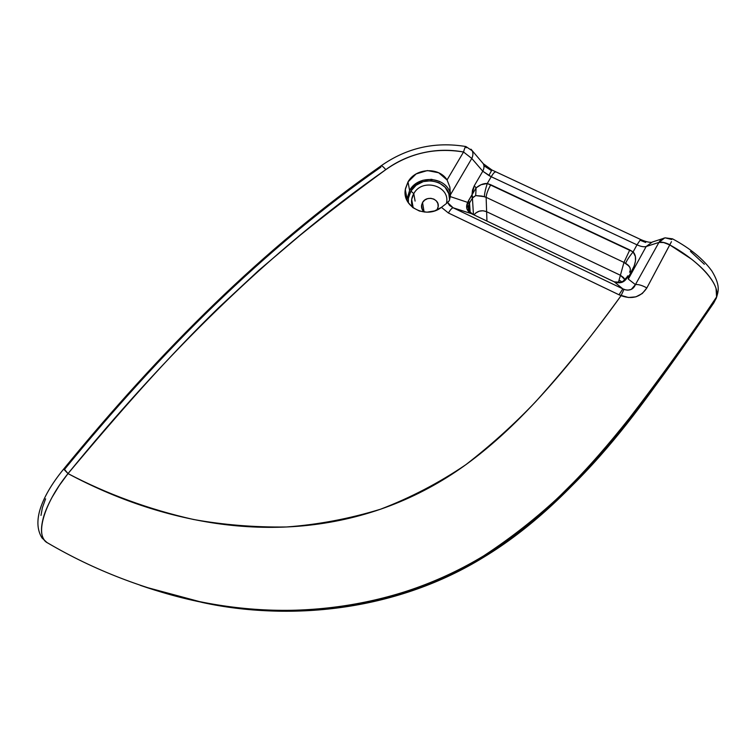 <?xml version="1.0" encoding="UTF-8"?>
<svg xmlns="http://www.w3.org/2000/svg" width="756" height="756" viewBox="0 0 756 756"><rect width="100%" height="100%" fill="white"/><g stroke="black" fill="none" stroke-linecap="round" stroke-linejoin="round"><path stroke-width="1.13" d="M413.768 193.649C411.207 198.176 410.839 202.778 412.672 207.456L411.67 199.489L413.768 193.649L415.091 201.087L413.768 193.649C422.339 177.462 450.926 185.967 446.409 203.515C450.926 185.967 422.339 177.462 413.768 193.649L410.905 191.079L413.768 193.649M408.42 202.92C407.89 198.771 408.722 194.821 410.905 191.079L416.121 185.239L423.275 181.601L431.279 180.703L438.943 182.678L445.095 187.252L448.809 193.734L449.593 199.953C451.597 180.457 420.251 173.407 410.905 191.079L408.401 198.233L408.41 202.92M445.445 204.262L441.428 207.342C426.601 219.391 401.965 207.106 405.292 189.576L408.013 181.903L409.591 190.446L406.756 199.953M664.694 237.932L658.939 242.411C661.33 241.778 664.524 242.355 668.521 244.122L669.835 244.783L671.46 241.665L646.852 287.941L642.307 293.508L635.89 296.853L628.463 297.495L619.022 294.783L448.402 212.994L441.428 207.342L434.596 210.905L426.951 212.181L419.41 211.028L412.833 207.588L407.994 202.268L405.433 195.7L405.443 188.641L408.013 181.903L416.159 173.908L427.367 170.563L438.678 172.765L447.061 179.956L463.541 152.003C449.971 149.471 436.392 149.745 422.802 152.825C409.223 155.925 396.891 161.529 385.796 169.637C352.504 194.018 323.974 215.885 300.198 235.21L258.732 270.402L218.701 307.664C194.566 331.137 169.032 357.853 142.09 387.79C120.752 411.519 96.059 440.124 68.012 473.596C116.055 499.291 165.403 515.894 216.055 523.398C243.848 527.414 271.262 528.368 298.289 526.252C326.705 523.984 354.12 518.304 380.542 509.213C407.125 500.009 432.252 487.478 455.906 471.631C476.847 457.55 498.062 439.794 519.57 418.342C536.798 401.134 554.668 381.137 573.19 358.353C587.828 340.323 603.798 319.429 621.082 295.662C595.019 332.054 566.556 367.397 535.702 401.672C514.382 424.078 491.088 445.095 465.828 464.713C439.056 482.857 410.621 497.694 380.542 509.213C349.452 518.739 318.087 524.664 286.439 526.979C254.677 527.404 223.663 524.891 193.413 519.466C148.8 509.355 106.993 494.065 68.012 473.596L59.327 485.428L52.041 497.363C47.439 505.972 44.415 513.267 42.969 519.259C41.297 526.082 41.041 531.515 42.194 535.55C43.196 539.094 45.077 541.579 47.817 543.025C93.924 570.081 144.453 589.595 199.414 601.578C297.146 621.64 397.826 607.692 483.604 555.906C576.951 499.518 648.695 397.221 715.63 299.433L715.554 299.574C648.648 397.325 576.923 499.593 483.613 555.962C397.864 607.72 297.221 621.668 199.508 601.606L145.161 586.996M140.247 585.324C159.232 591.92 178.955 597.334 199.414 601.578C287.582 620.959 396.834 609.525 483.613 555.906C601.407 478.699 655.443 382.356 715.63 299.433L717.113 295.568L715.554 299.574L684.964 343.838L653.449 387.639L620.591 430.022L586.013 469.967L549.376 506.407L510.357 538.244C483.689 557.512 455.216 573.029 424.957 584.785C395.237 596.267 364.401 603.912 332.451 607.72C300.907 611.424 268.975 611.387 236.647 607.588C208.458 604.252 180.504 598.213 152.778 589.463M405.31 194.906L405.991 193.196L405.31 194.916M625.061 279.796L620.402 275.269L625.061 279.796L623.511 277.546L620.402 275.269L486.628 211.708L483.018 210.763L479.266 211.179L475.93 212.88L473.984 214.884C477.405 210.867 481.619 209.809 486.628 211.708L486.127 197.325L623.974 262.398L620.402 275.269L486.628 211.708C481.619 209.809 477.405 210.867 473.984 214.884L475.93 212.88L479.266 211.179L483.018 210.763M704.346 264.269L690.464 251.408M645.7 242.468L640.474 240.389M484.086 165.857L491.409 170.62M140.559 585.437C159.573 591.976 178.756 597.268 198.119 601.313M380.844 165.989C381.44 165.28 383.094 166.5 385.796 169.637C383.094 166.5 381.44 165.28 380.844 165.989L380.854 167.142C263.646 248.96 160.896 351.493 64.506 469.41L68.012 473.596L63.646 469.07M45.596 498.837L42.383 507.72L40.994 515.412M716.112 298.648L717.019 295.832M469.089 203.969L469.542 202.977L470.213 212.776L469.542 202.977L472.424 198.044L473.454 214.628L472.424 198.044L475.694 195.587L481.903 196.078M626.185 290.039L622.821 288.858L614.278 281.846C620.137 284.001 624.541 282.432 627.499 277.159L625.732 279.021C625.354 280.249 623.218 281.449 619.344 282.621L614.203 281.771L622.821 288.858L453.146 207.796L471.281 213.617L614.278 281.846L622.008 282.357L628.142 275.827L628.302 279.087L646.172 246.522L658.939 242.411L635.427 284.615L628.302 279.087L635.427 284.615L631.269 289.397L627.688 290.2M623.511 277.546L620.402 275.269L623.974 262.398L628.425 265.658L629.918 267.539L630.391 269.769M482.659 196.248L486.127 197.325L486.628 211.708L620.402 275.269L486.628 211.708L486.949 221.073L486.628 211.708M715.63 299.433L716.584 296.957L716.055 288.565C714.855 284.502 712.095 279.824 707.777 274.513C704.186 270.053 698.799 264.959 691.608 259.214L669.769 244.906C699.943 261.349 720.336 284.71 716.575 296.947C690.294 336.288 661.264 376.668 629.474 418.077C590.2 467.586 543.923 518.493 483.613 555.906L483.613 555.962M47.826 543.016C34.426 536.977 43.262 504.129 68.012 473.596C164.827 354.989 268.011 251.871 385.796 169.637C409.242 153.166 435.154 147.288 463.541 152.003C464.534 148.403 465.318 146.579 465.904 146.541L466.291 147.751M635.484 260.716L635.38 256.511L633.122 251.899L637.006 244.84L491.22 176.734L487.28 183.5L633.122 251.899L637.006 244.84C640.833 246.56 643.885 247.117 646.172 246.522L628.302 279.087L628.548 277.008L634.199 265.932L635.418 261.217M450.264 193.3L450.463 193.961C446.541 176.602 418.229 174.267 409.591 190.446L408.013 181.903C415.602 167.964 439.028 166.745 447.061 179.956L449.858 187.025L450.434 194.774L471.782 158.448L482.782 171.215L474.258 185.796L472.5 190.143L472.009 194.802L467.68 202.391L450.321 196.607L450.434 194.774L471.782 158.448L463.541 152.003L447.061 179.956L449.858 187.025L450.321 196.607L467.68 202.391L466.887 208.817L471.281 213.617L453.146 207.796L449.574 205.49L447.656 202.58L449.281 200.652L450.321 196.607L449.281 200.652L446.031 203.808M471.347 149.575L471.867 150.227C473.275 152.514 473.247 155.254 471.782 158.448C473.124 155.67 473.256 153.118 472.198 150.784L465.923 146.551C465.337 146.532 464.543 148.346 463.541 152.003L471.782 158.448L482.782 171.215L491.22 176.734L487.28 183.5L481.062 184.729L476.091 187.857L474.258 185.796L482.782 171.215L488.877 175.477L491.891 169.977M474.258 185.796L476.091 187.857L472.009 194.802L474.258 185.796M469.542 202.977L472.424 198.044L471.413 195.719L468.522 200.671L469.542 202.977L468.522 200.671L467.68 202.391L469.126 203.874L469.542 202.977M471.413 195.719L472.424 198.044L472.009 194.802L471.413 195.719M469.731 212.682L468.673 205.358L469.126 203.874L467.68 202.391C465.498 207.201 466.698 210.943 471.281 213.617L612.53 280.996M472.009 194.802L472.717 197.599L475.694 195.587L476.091 187.857L475.694 195.587L484.398 196.692C484.483 193.536 485.447 189.132 487.28 183.5C483.651 183.292 479.928 184.748 476.091 187.857M473.284 214.591L468.966 211.141C468.172 208.184 468.068 206.284 468.654 205.443L469.089 211.538M487.28 183.5C485.447 189.132 484.483 193.536 484.398 196.692L486.127 197.325C486.325 194.207 487.866 190.021 490.757 184.757L487.28 183.5M612.577 281.052L473.105 214.468M629.767 249.952L490.757 184.757C487.866 190.021 486.325 194.207 486.127 197.325L623.974 262.398L629.767 249.952L623.974 262.398L625.637 263.371C626.677 260.574 629.172 256.756 633.122 251.899L629.767 249.952M626.639 277.518L628.142 275.827L628.548 277.008L631.959 270.79C636.391 262.294 636.779 256 633.122 251.899C629.172 256.756 626.677 260.574 625.637 263.371C629.795 265.829 631.175 268.597 629.786 271.678M629.531 272.179L631.959 270.79L629.531 272.179M627.348 276.157L628.142 275.827M441.428 207.342L448.402 212.994C450.444 209.601 452.031 207.862 453.146 207.796L447.637 202.589M622.821 288.858L453.146 207.796C452.031 207.862 450.444 209.601 448.402 212.994L619.022 294.783L622.821 288.858L619.022 294.783L621.082 295.662L623.965 289.387L622.821 288.858M491.901 169.977L483.235 163.665L470.941 149.178M482.782 171.215C484.209 168.371 484.369 165.866 483.254 163.693L482.233 162.398L483.254 163.693C484.369 165.866 484.209 168.371 482.782 171.215M635.427 284.615C633.358 289.51 629.531 291.098 623.965 289.387L621.082 295.662C632.205 299.688 640.795 297.117 646.852 287.941C642.118 285.324 638.31 284.209 635.427 284.615C638.31 284.209 642.118 285.324 646.852 287.941L669.769 244.906C665.299 242.629 661.689 241.797 658.939 242.411L635.427 284.615M495.605 171.962C494.679 171.792 493.224 173.379 491.22 176.734L637.006 244.84L640.568 239.472L491.901 169.987L488.877 175.477L491.22 176.734C493.195 173.426 494.641 171.839 495.567 171.952L495.643 171.981M669.769 244.906L668.521 244.122C664.524 242.355 661.33 241.778 658.939 242.411L663.702 242.563L669.769 244.906M651.114 242.326C648.535 242.374 645.019 241.429 640.568 239.472L637.006 244.84C640.833 246.56 643.885 247.117 646.172 246.522L658.939 242.411C660.404 239.86 662.483 238.338 665.176 237.838L671.782 239.52M652.286 242.043L646.172 246.522L652.267 242.043L662.776 238.622M439.671 181.44L431.459 179.323L422.869 180.287L415.195 184.19L409.591 190.446M405.292 189.576L406.908 198.119M437.166 209.525L438.168 206.615L437.894 203.61L436.401 200.983L433.916 199.121L430.807 198.308L427.565 198.667L424.664 200.142L422.547 202.513L424.069 211.831L422.547 202.513C426.62 194.793 440.219 198.875 438.064 207.201L437.166 209.525M424.352 212.058C422.131 210.234 421.205 207.919 421.583 205.131L422.547 202.513L421.536 205.424L421.801 208.42L424.352 212.058M449.943 192.374L450.463 193.073L449.943 192.374M715.337 299.896L683.849 346.012L652.513 389.557C628.983 421.253 606.643 448.535 585.494 471.394C560.394 498.487 535.333 521.101 510.319 539.245C483.812 558.4 455.528 573.813 425.458 585.494C395.917 596.909 365.28 604.507 333.528 608.287C302.173 611.963 270.44 611.925 238.32 608.155C211.009 604.913 183.916 599.13 157.05 590.786M469.76 206.199L468.767 207.031M620.95 281.175L619.022 280.259L620.95 281.175M620.402 275.269L618.351 282.668L620.402 275.269M712.483 304.8L713.787 302.901C654.091 385.154 600.519 480.674 483.783 557.181C397.798 610.319 289.529 621.649 202.107 602.428L158.845 591.343M715.318 299.924L713.787 302.901C647.401 399.886 576.289 501.304 483.783 557.181C398.781 608.504 299.017 622.32 202.088 602.419L159.261 591.466M157.286 590.861L201.389 602.201C298.535 622.141 398.535 608.297 483.736 556.851C576.459 500.841 647.741 399.196 714.259 302.003L713.787 302.901M413.031 206.851L411.67 199.489M665.176 237.838L672.538 238.849C690.143 248.318 703.26 259.053 711.916 271.064C720.383 285.125 718.54 291.183 716.584 296.957M465.866 146.532C435.002 141.429 406.775 147.836 381.185 165.753M46.957 542.515L42.062 538.007C37.413 530.646 36.666 521.394 39.813 510.262C43.565 497.713 51.474 484.038 63.523 469.249M63.674 469.07C160.225 350.992 263.315 247.996 380.826 166.018M421.583 205.131L422.349 209.724M483.736 556.851L483.783 557.181C399.111 609.43 294.424 622.188 202.107 602.428L201.436 602.211"/></g></svg>
